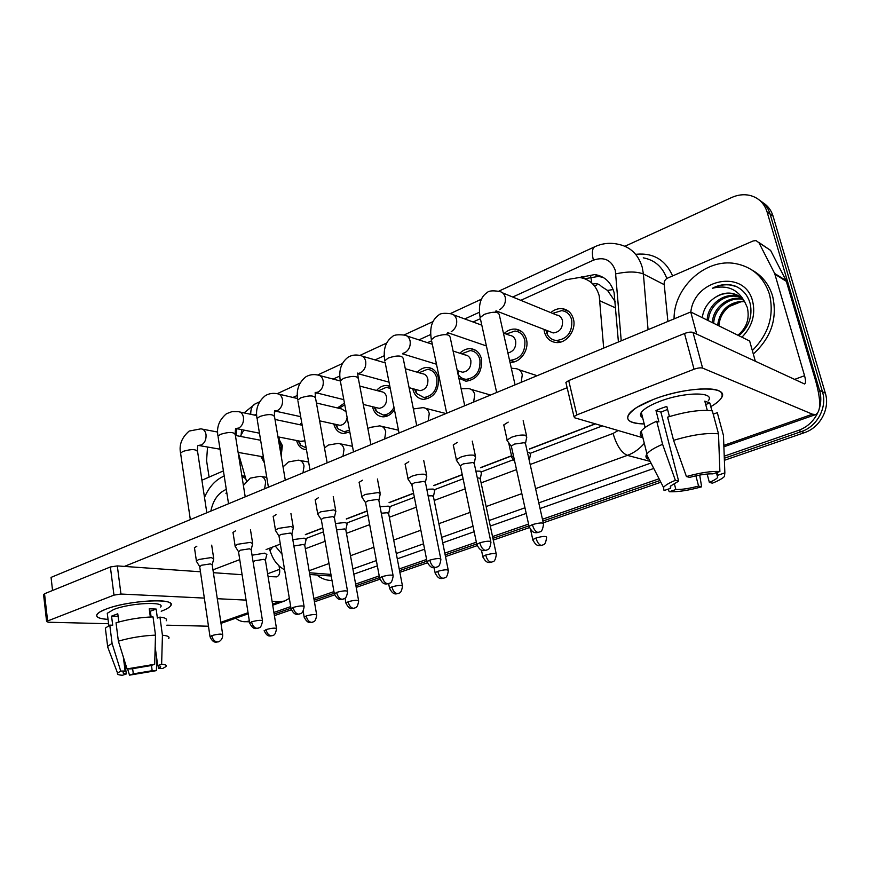 <?xml version="1.0" encoding="UTF-8"?>
<svg xmlns="http://www.w3.org/2000/svg" width="870" height="870" viewBox="0 0 870 870"><rect width="100%" height="100%" fill="white"/><g stroke="black" fill="none" stroke-linecap="round" stroke-linejoin="round"><path stroke-width="1.3" d="M504.317 333.373C507.656 330.285 511.321 328.86 515.323 329.088C521.054 329.828 524.773 333.319 526.491 339.583C529.33 350.273 519.858 363.301 510.103 362.29L509.994 362.29M459.893 353.242C463.09 350.034 466.646 348.511 470.572 348.674C476.205 349.338 479.848 352.807 481.501 359.103C482.284 372.088 477.119 379.472 466.005 381.245L458.86 378.189M417.35 372.251C420.406 368.945 423.864 367.347 427.714 367.455C433.216 368.053 436.773 371.501 438.382 377.819C439.1 390.402 434.195 397.601 423.69 399.406C418.013 398.862 414.381 395.371 412.782 388.933L412.739 388.651M394.436 409.694C391.391 414.37 387.596 416.763 383.039 416.839C377.58 416.371 374.056 412.989 372.48 406.681M349.794 431.835L343.976 433.575C338.8 433.195 335.407 429.987 333.797 423.951M306.457 449.67L306.392 449.67C301.488 449.355 298.214 446.299 296.594 440.514M278.052 437.436L282.348 445.527L281.195 456.021M264.349 462.786L260.782 456.402M550.764 312.613C554.255 309.666 558.018 308.339 562.074 308.643C567.893 309.47 571.688 312.993 573.461 319.203C576.538 330.208 566.392 343.737 556.093 342.519C550.058 341.758 546.153 338.202 544.392 331.818L544 329.382M603.682 348.098L599.234 295.844C596.135 285.197 589.588 279.074 579.594 277.486L566.261 279.716L520.793 300.335M615.231 301.705L607.543 290.439L601.398 286.48C599.332 284.055 596.689 283.228 593.471 283.979M305.381 534.702L322.781 528.057M346.336 519.053L367.151 511.103M389.097 502.719L413.587 493.366M433.793 485.645L462.274 474.77M480.544 467.788L511.56 455.934M529.504 449.083L595.461 423.886M238.184 452.411L246.46 481.099M243.741 430.095L240.446 436.403M496.911 311.166L495.563 311.786M480.066 318.812L473.073 321.987M448.746 333.014L446.886 333.862M431.357 340.909L427.464 342.671M384.866 361.996L383.822 362.464M358.701 373.861L357.885 374.23M316.56 392.979L315.168 393.61M276.181 411.292L274.289 412.152M495.791 392.859L496.639 392.359M541.618 373.85L546.458 371.838M376.558 390.467C379.494 387.096 382.833 385.432 386.595 385.486L389.814 386.171M337.429 407.943L344.455 403.104M299.835 424.723L301.716 422.613M249.483 621.876L247.45 621.745L249.483 621.876M817.43 413.457C813.211 421.678 806.871 427.333 798.421 430.422L801.4 431.563L724.318 458.251L801.4 431.563C817.224 426.496 827.435 407.367 822.465 391.815C827.435 407.367 817.224 426.496 801.4 431.563L804.348 432.694L724.395 460.295M659.971 480.523L542.956 521.021L659.971 480.523M528.96 525.861L492.909 538.345L528.96 525.861M476.716 543.946L445.157 554.864L476.716 543.946M426.963 561.161L399.537 570.655L426.963 561.161M379.527 577.582L355.917 585.76L379.527 577.582M334.243 593.264L314.157 600.213L334.243 593.264M290.971 608.239L274.148 614.057L290.971 608.239M624.932 246.253L731.659 197.512C737.684 194.815 743.676 194.086 749.614 195.348C758.368 197.544 764.175 203.047 767.057 211.845L770.08 214.009L822.465 391.815L770.08 214.009C768.254 208.06 764.817 203.526 759.771 200.394C764.817 203.526 768.254 208.06 770.08 214.009L773.082 216.162L825.325 393.153C830.284 408.628 820.105 427.659 804.348 432.694M762.816 202.601C767.84 205.722 771.266 210.235 773.082 216.162M660.852 482.23L543.348 522.794M529.406 527.611L493.279 540.085M477.141 545.653L445.505 556.582M427.366 562.836L399.863 572.329M379.907 579.224L356.211 587.402M334.602 594.862L314.429 601.822M291.319 609.805L274.398 615.645M618.418 341.986L614.089 292.57C611.023 282.185 604.596 276.171 594.786 274.55L579.616 277.497M584.77 278.737L598.625 276.388L603.443 277.563M767.057 211.845L819.573 390.467C821.247 396.328 821.204 402.288 819.42 408.367M209.094 477.119L206.571 460.589L207.538 446.995M249.331 620.973L245.971 621.691C242.23 621.963 238.826 620.799 235.737 618.189M798.421 430.422L724.231 456.174M659.079 478.783L542.543 519.216M528.568 524.077L492.54 536.572M476.358 542.195L444.809 553.135M426.626 559.453L399.221 568.958M379.211 575.907L355.612 584.096M333.949 591.611L313.874 598.571M290.7 606.618L273.887 612.458M530.678 453.139L602.366 425.908M306.022 538.486L323.455 531.864M347.032 522.903L367.869 514.996M389.847 506.644L414.37 497.325M434.674 489.614L463.112 478.804M481.567 471.79L513.398 459.708M502.664 292.907L556.398 314.929C559.519 315.353 561.541 317.224 562.488 320.551C562.944 327.946 559.856 332.079 553.222 332.938L549.709 331.579M552.635 313.385L561.661 310.633C566.805 311.351 570.165 314.462 571.731 319.953C572.514 332.209 567.403 339.061 556.387 340.518C552.232 340.083 549.144 337.93 547.121 334.036L545.881 330.111M526.85 437.153L525.513 435.283C521.728 434.641 517.074 435.304 511.549 437.24L507.145 440.002L507.982 441.71M543.348 523.229L525.556 443.972L524.588 442.645L514.507 444.07L511.31 446.049L511.538 447.093M530.635 454.129L529.362 452.465L527.416 452.248M529.406 460.687L529.09 459.708M513.42 455.597L511.658 457.239L512.528 458.468M503.404 333.047L509.711 335.341C512.778 335.722 514.757 337.593 515.671 340.942C516.225 347.478 513.626 351.491 507.906 352.992M506.144 334.047L514.964 331.035C520.032 331.677 523.316 334.776 524.838 340.311C525.567 352.143 520.749 358.821 510.364 360.332L509.537 360.256M475.651 457.098L474.128 455.282C470.246 454.727 465.667 455.38 460.393 457.239L456.38 459.741L457.141 461.328M490.789 541.466L474.313 463.764L473.204 462.481L463.286 463.895L460.371 465.7L460.578 466.646M453.085 351.023L465.015 354.906C468.016 355.243 469.963 357.102 470.844 360.463C471.235 367.379 468.484 371.294 462.579 372.229L459.838 371.392M461.676 353.818L470.257 350.577C475.237 351.165 478.456 354.231 479.914 359.799C480.599 371.251 476.031 377.765 466.233 379.32C462.905 379.092 460.241 377.526 458.262 374.611L458.022 374.241M426.865 476.086L425.169 474.335C421.21 473.867 416.708 474.52 411.651 476.292L407.986 478.576L408.672 480.033M440.742 558.812L425.474 482.611L424.255 481.371L414.49 482.785L411.825 484.427L411.999 485.297M405.289 368.728L422.178 373.665C425.125 373.969 427.018 375.807 427.866 379.179C428.236 385.878 425.626 389.706 420.036 390.652L417.611 389.988M419.112 372.719L427.431 369.326C432.303 369.848 435.446 372.904 436.86 378.483C437.49 389.586 433.162 395.937 423.886 397.525L416.491 393.457L414.468 389.129M380.32 494.203L378.45 492.518L365.15 494.464L361.8 496.542L362.42 497.901M393.044 575.353L378.896 500.598L377.547 499.391L367.945 500.805L365.509 502.305L365.65 503.099M359.799 386.073L381.093 391.652C383.974 391.935 385.812 393.762 386.628 397.144C386.965 403.637 384.486 407.367 379.189 408.334L377.047 407.802M378.243 390.913L386.345 387.324L390.26 388.433M335.874 511.506L333.841 509.885L320.747 511.81L317.68 513.724L318.235 514.964M347.521 591.121L334.417 517.759L332.938 516.606L323.488 518.02L321.258 519.379L321.389 520.108M393.99 407.399C391.315 412.326 387.726 414.859 383.213 414.99L376.362 411.466L374.165 407.095M481.61 472.791L480.164 471.181L475.857 471.094M496.183 553.744L480.327 479.207L479.283 478.065L477.315 477.945M434.793 490.615L433.184 489.06L426.811 489.266M448.213 570.046L433.477 496.9L432.314 495.791L428.138 495.889M390.043 507.645L388.281 506.144L380.06 506.742M402.397 585.608L388.683 513.8L387.411 512.735L381.288 513.213M674.065 318.898C673.652 287.633 705.483 258.053 735.28 263.556C752.376 266.818 763.773 277.041 769.461 294.234C774.409 315.386 768.688 334.145 752.322 350.523M752.18 270.135C762.229 275.79 769.047 284.436 772.603 296.072C777.66 318.355 771.233 337.669 753.3 354.014M744.448 301.509L740.914 301.803L729.68 306.338C723.111 311.253 719.512 317.757 718.903 325.858M737.869 335.211C746.732 327.859 749.864 318.572 747.265 307.349L744.829 302.118C737.88 289.188 727.07 284.588 712.378 288.285C718.185 285.164 724.144 284.012 730.278 284.805L730.811 285.099C724.732 284.185 718.587 285.24 712.378 288.285M740.685 297.344L736.988 296.431C723.296 294.082 708.658 306.708 708.506 320.736M740.12 296.898L735.715 295.735C721.991 293.386 707.343 306.022 707.19 320.084M742.773 299.345L742.045 299.226C728.429 296.877 713.879 309.383 713.748 323.314M742.273 298.812L740.783 298.53C727.146 296.181 712.584 308.719 712.443 322.672M744.165 301.107C728.766 301.933 719.914 309.981 717.619 325.228M690.823 312.015C694.401 278.617 744.709 268.634 752.604 301.129C755.736 314.581 752.169 326.609 741.925 337.212M738.869 335.711C748.885 327 752.67 316.354 750.223 303.76C747.765 294.974 742.48 288.96 734.345 285.719L730.278 284.805M738.336 295.702L731.844 293.603C726.145 292.788 720.588 294.071 715.151 297.464C720.208 293.984 725.558 292.57 731.213 293.244C737.086 294.147 741.621 297.105 744.829 302.118M715.151 297.464C707.701 302.379 703.417 309.122 702.297 317.67M736.357 286.567L730.811 285.099M204.493 497.39C209.094 486.776 215.662 479.653 224.21 476.02M241.958 476.423L245.688 478.62M241.816 475.542L245.025 476.51M210.855 511.081C213.128 500.109 218.272 492.866 226.298 489.375M226.82 492.735L225.895 493.225L226.82 492.768M653.403 399.45C680.046 388.923 716.652 385.432 721.339 392.685C723.894 396.415 720.382 401.059 710.801 406.638C715.869 403.745 719.294 400.983 721.089 398.351C731.463 385.595 687.496 385.845 653.403 399.45L636.96 407.312C622.724 417.437 624.997 422.983 643.778 423.94C630.445 423.592 625.421 420.417 628.695 414.403C632.109 409.563 640.353 404.572 653.403 399.45M667.91 321.454L664.147 283.75C664.114 281.195 665.224 279.324 667.507 278.139L753.159 240.957L756.03 240.588L758.966 242.763L774.67 273.484L786.121 280.618L815.712 381.06C820.986 400.211 821.008 411.379 815.766 414.544L812.471 414.207L702.601 368.097C700.611 367.553 697.762 367.934 694.053 369.239L684.516 333.493C688.181 332.144 691.008 331.785 693.009 332.416L804.576 383.996C805.859 383.235 805.848 380.462 804.554 375.709L774.67 273.484M758.749 242.371L770.592 250.397L786.121 280.618M566.142 383.496L565.891 382.452L568.708 380.581L576.854 414.881L694.053 369.239M576.854 414.881L573.993 416.654L574.657 417.796L642.897 437.762M568.708 380.581L684.516 333.493M640.483 414.599L641.951 414.946M105.727 609.228C125.041 601.409 168.149 597.864 170.672 603.628C171.999 605.814 168.856 608.347 161.233 611.229L161.211 611.24C166.311 609.337 169.454 607.532 170.64 605.803C177.937 597.733 128.358 600.05 105.727 609.228L100.137 611.817C93.786 616.047 96.429 618.559 108.043 619.375C99.256 618.853 95.58 617.189 97.027 614.394C98.103 612.774 101.007 611.055 105.727 609.228M201.905 480.229L223.416 470.898M239.924 463.732L240.903 463.308M289.34 598.375L284.631 601.018L279.324 601.725L272.092 601.377M246.079 600.115L217.293 598.712M204.33 598.092L120.963 594.036L113.97 595.123L110.37 566.968L117.319 565.913L200.459 571.786M43.587 594.71L44.533 593.742L47.611 620.973L113.97 595.123M47.611 620.973L46.61 621.571L48.383 622.235L108.587 623.725M208.485 626.215L166.844 625.182M44.533 593.742L110.37 566.968M213.389 572.688L242.11 574.722M268.069 576.549L276.758 576.875C279.139 575.766 280.096 573.254 279.607 569.339L279.031 565.804M194.597 548.644L194.391 547.774L196.848 546.229M233.16 533.408L232.932 532.462L235.585 530.787M315.44 500.935L315.157 499.804L318.289 497.814M359.397 483.589L359.082 482.361L362.496 480.196M405.409 465.461L405.05 464.112L408.78 461.742M453.618 446.473L453.216 445.005L457.294 442.406M273.397 517.519L273.147 516.486L276.029 514.659M504.176 426.561L503.73 424.973L508.2 422.113M52.559 590.48L51.058 577.397L690.736 311.971L749.646 341.018L755.388 361.431M124.41 566.413L567.131 387.705M595.189 423.81L529.46 448.92M511.527 455.771L480.501 467.625M462.242 474.607L433.76 485.493M413.565 493.203L389.064 502.566M367.118 510.951L346.303 518.901M322.759 527.905L305.348 534.55M280.336 544.109L266.089 549.557M239.739 559.627L212.965 569.861M508.917 443.961L508.548 442.504M690.736 311.971L696.718 334.134M686.43 476.553L689.671 477.38C699.034 474.857 706.81 473.682 713.008 473.846L719.881 471.507C711.29 471.029 700.143 472.704 686.43 476.553L673.565 440.35L667.584 417.154C686.093 411.521 701.013 409.422 712.334 410.868L718.5 433.847L719.881 471.507M717.271 472.399L717.685 477.467C716.347 478.989 713.574 480.642 709.365 482.404L707.158 474.03M667.584 409.433L660.928 412.152L678.643 481.153L670.792 485.895L670.629 488.309L664.038 490.549L663.516 487.439C665.126 485.308 669.073 482.948 675.37 480.349L678.643 481.153M642.299 436.664C640.015 435.337 639.668 433.499 641.244 431.183C643.528 428.051 648.683 424.723 656.709 421.221L658.905 421.917L655.98 410.499L661.146 408.378L666.801 406.41L669.432 416.578M642.636 417.665C640.32 416.415 639.885 414.675 641.31 412.434C643.833 408.889 649.857 405.257 659.384 401.538C683.983 391.772 715.716 391.533 708.289 400.798M718.011 475.194L724.851 472.878L723.459 435.489L717.304 412.674L713.215 414.163M717.304 412.674L718.392 416.676M663.516 487.439L646.584 454.466C645.409 456.424 645.855 457.968 647.922 459.077L646.943 455.151M646.584 454.466L646.965 453.912C649.292 450.932 654.501 447.724 662.603 444.309L675.37 480.349M656.709 421.221L662.603 444.309M724.851 472.878L724.438 476.499C722.328 478.598 718.315 480.827 712.399 483.176L709.365 482.404M695.891 475.836L698.566 486.058L701.622 486.808L699.719 475.063M701.622 486.808C688.594 490.43 677.817 492.083 669.291 491.746L675.849 489.527L674.25 483.296M667.986 489.212L669.291 491.746M698.566 486.058C689.562 488.462 681.993 489.614 675.849 489.527M711.91 410.792L709.822 402.995L704.809 401.135L707.288 410.379M673.565 440.35C692.205 434.782 707.179 432.618 718.5 433.847M670.237 486.787L670.629 488.309M655.98 410.499L660.928 412.152M705.722 404.517L709.822 402.995M127.042 668.899L131.446 668.856L150.738 665.626L154.675 664.288L127.042 668.899L118.374 641.157L116.036 622.811C127.977 619.299 140.309 617.33 153.033 616.895L155.502 635.122L154.675 664.288M151.119 616.95L150.336 611.218L149.542 611.11M155.175 646.932L157.698 665.572C160.2 665.833 161.124 666.398 160.471 667.257L158.46 668.562L158.057 665.615M150.118 615.394L150.858 615.046M105.607 630.13L105.357 628.129L109.783 625.139L112.698 625.204L111.556 616.134L117.776 613.785L118.831 621.985M107.51 615.133L107.271 613.285L113.655 609.511C130 602.91 165.833 601.192 160.635 607.064M157.698 665.572L161.635 664.234L162.429 635.231L159.95 617.113L157.372 618.059L156.143 609.054L149.227 608.793L150.336 616.982M159.95 617.113C165.289 617.689 167.388 618.907 166.235 620.767M162.429 635.231C167.79 635.709 169.878 636.829 168.704 638.591M108.217 648.411L107.63 646.301L112.089 643.43L120.712 671.074L125.117 671.02L123.333 657.024M109.783 625.139L112.089 643.43M161.635 664.234C165.594 664.539 167.018 665.332 165.887 666.627L162.636 668.519L158.46 668.562M151.467 665.376L152.174 670.694L156.372 670.639L156.861 659.416M156.372 670.639L129.51 675.153L133.317 673.858L132.621 668.541M127.575 668.899L129.51 675.153M124.715 661.45L126.313 673.956L122.496 675.261C118.516 675.022 116.874 674.315 117.559 673.108L120.712 671.074M152.174 670.694L133.317 673.858M126.313 673.956C123.627 673.717 122.616 673.152 123.279 672.249L125.117 671.02M118.374 641.157C130.38 637.699 142.756 635.687 155.502 635.122M111.556 616.134L118.102 616.341M150.336 611.218L156.143 609.054M316.419 402.995L341.649 408.943L346.053 411.695M339.05 408.334L344.77 404.822M293.386 528.036L291.2 526.481L278.313 528.405L275.485 530.156L275.986 531.298M304.043 606.194L291.885 534.169L290.308 533.06L280.999 534.463L278.944 535.713L279.053 536.377M347.119 417.469C346.162 422.298 343.77 424.908 339.963 425.31L338.049 424.886M349.468 430.095L344.128 431.77L337.777 428.692L335.428 424.31M301.401 425.06L302.031 424.386M252.724 543.848L250.386 542.358L237.695 544.272L235.096 545.881L235.552 546.936M262.457 620.593L251.191 549.862L249.505 548.807L240.337 550.199L238.543 551.961M304.913 440.872L300.541 441.286M306.142 447.887L300.639 445.201L298.171 440.818M278.52 440.22L281.053 446.092L280.727 453.226M213.781 558.997L211.301 557.572L198.806 559.475L196.402 560.954L196.805 561.922M222.644 634.371L212.215 564.891L210.42 563.89L201.394 565.272L199.741 566.881M263.86 459.806L262.305 456.674M347.217 523.936L345.314 522.489L335.45 523.522M358.581 600.496L345.836 529.971L344.455 528.938L336.581 529.906M306.207 539.541L304.152 538.149L292.82 539.661M316.647 614.731L304.783 545.457L303.304 544.468L293.886 546.023M266.894 554.494L264.697 553.157L252.05 555.212M276.464 628.368L265.437 560.291L263.849 559.356L255.073 560.704L253.213 561.803M615.721 307.969L600.05 300.9M591.774 283.022L590.774 276.725M607.543 290.439L613.132 289.547M596.744 285.045L594.547 286.012M825.325 393.153L819.573 390.467M585.184 278.552L581.301 276.736M621.223 340.822L615.34 270.537C611.425 259.934 604.095 256.487 593.373 260.184L512.735 297.029M593.373 260.184C591.698 252.844 592.165 248.363 594.797 246.743C602.225 243.35 609.859 242.491 617.689 244.165C630.13 246.525 638.33 254.268 642.277 267.416L643.398 273.996L664.234 284.675M636.535 254.236C653.49 252.768 665.517 260 672.619 275.921M666.811 278.509C662.548 266.883 654.708 259.989 643.267 257.835M653.772 468.451L540.139 508.493M526.209 513.409L490.299 526.056M474.172 531.744L442.732 542.826M424.603 549.209L397.285 558.834M377.341 565.87L353.818 574.156M332.003 580.507C326.457 580.497 321.421 578.67 316.887 575.005M644.3 443.33C639.504 448.963 633.86 452.976 627.368 455.369L650.129 461.361M615.884 273.832C627.531 271.364 636.699 271.418 643.398 273.996L648.063 329.687M309.459 572.775L330.926 574.418M324.988 575.614L331.198 575.973M530.254 464.471L613.078 433.434C616.569 445.364 621.332 452.683 627.368 455.369L535.67 488.603M521.826 493.616L486.145 506.557M470.126 512.365L438.871 523.686M420.862 530.221L393.697 540.063M373.872 547.252L350.49 555.723M329.012 563.51L309.111 570.72M352.872 568.926L376.362 560.584M396.263 553.516L423.549 543.815M441.634 537.388L473.019 526.241M489.125 520.521L524.969 507.786M538.867 502.849L650.977 463.025M479.413 312.254L464.754 318.953M430.726 334.493L418.927 339.887M384.246 355.732L375.09 359.908M339.833 376.025L333.134 379.081M297.355 395.437L292.918 397.459M256.672 414.011L254.355 415.077M241.653 429.682L241.131 434.804M275.268 546.045L282 554.146M305.348 548.731L325.119 541.325M346.445 533.332L369.663 524.632M389.347 517.258L416.317 507.156M434.195 500.457L465.211 488.831M481.11 482.883L516.519 469.615M613.078 433.434L618.211 430.541M270.7 552.765L270.005 550.612L272.68 547.034M244.068 412.891L255.301 403.821C252.104 405.507 250.593 409.009 250.756 414.316M532.396 524.61C533.614 529.058 535.452 531.668 537.921 532.451L540.15 531.755C541.738 531.581 542.869 529.014 543.543 524.055C543.261 522.457 539.541 522.642 532.396 524.61L529.069 526.35L529.264 527.176M515.073 384.866L499.38 315.179C498.684 311.547 493.66 311.275 484.307 314.353L480.142 317.604C478.119 305.218 480.479 296.866 487.211 292.548C488.712 290.797 492.627 290.417 498.956 291.385C502.186 291.798 504.285 293.777 505.242 297.312C505.992 302.673 504.143 306.805 499.695 309.698M496.661 392.5L480.555 319.486M535.996 537.997C537.16 542.238 538.911 544.718 541.249 545.436L543.369 544.761C544.892 544.598 545.979 542.14 546.621 537.377C546.317 535.931 542.771 536.137 535.996 537.997L532.788 539.617L532.962 540.346M511.332 368.228L515.627 368.63C519.042 368.956 521.271 370.99 522.294 374.709L521.173 382.332M479.827 542.804C480.99 547.154 482.828 549.688 485.373 550.405L487.591 549.709C489.136 549.557 490.256 547.056 490.952 542.227C490.56 540.694 486.852 540.89 479.827 542.804L476.814 544.381L476.977 545.142M464.732 405.757L450.203 337.462C449.377 333.971 444.363 333.721 435.163 336.701L431.368 339.659C429.421 328.033 431.879 319.834 438.741 315.07C440.176 313.363 444.081 312.917 450.442 313.722C453.607 314.092 455.652 316.06 456.576 319.616C457.261 324.88 455.478 328.903 451.225 331.677M446.691 413.239L431.727 341.388M429.791 560.128C430.889 564.38 432.738 566.838 435.348 567.49L437.545 566.805C439.056 566.664 440.166 564.228 440.883 559.508C440.394 558.061 436.696 558.257 429.791 560.128L427.039 561.563L427.192 562.259M416.73 425.669L403.278 358.712C402.331 355.362 397.34 355.123 388.281 358.027L384.812 360.724C382.963 349.642 385.508 341.595 392.446 336.581C393.849 334.906 397.742 334.406 404.126 335.07C407.225 335.396 409.215 337.342 410.107 340.92C410.727 346.075 409.009 350.001 404.941 352.676L402.538 353.47M399.025 433.01L385.116 362.301M382.104 576.636C383.137 580.801 384.997 583.183 387.661 583.781L389.793 583.128C391.282 583.009 392.403 580.627 393.164 575.983C392.566 574.602 388.879 574.82 382.104 576.636L379.592 577.941L379.712 578.583M365.509 502.305L379.592 577.941C382.746 585.184 385.921 583.726 386.117 583.998L388.672 583.65L389.608 588.675M386.606 343.074L359.832 355.46C362.899 355.765 364.834 357.7 365.683 361.278C366.248 366.346 364.595 370.174 360.702 372.751L357.885 373.545M370.924 444.679L358.451 379.005C357.407 375.786 352.426 375.579 343.509 378.385L340.322 380.853L340.594 382.3M336.603 592.383C337.582 596.461 339.43 598.778 342.149 599.321L344.281 598.68C345.727 598.56 346.847 596.244 347.63 591.709C346.934 590.393 343.258 590.621 336.603 592.383L334.406 594.166M321.258 519.379L334.297 593.579C337.843 601.344 341.649 599.223 341.116 599.539L343.182 599.18M327.153 462.84L315.603 398.406C314.44 395.306 309.47 395.121 300.705 397.851L297.779 400.113C296.007 390.304 298.704 382.539 305.87 376.819C309.437 374.731 313.32 374.122 317.539 374.992C320.486 375.264 322.368 377.178 323.183 380.755C323.694 385.736 322.096 389.466 318.366 391.957L315.244 392.696M310.014 469.952L298.008 401.429M485.721 555.049C486.83 559.203 488.592 561.618 490.995 562.27L493.094 561.607C494.584 561.454 495.661 559.062 496.324 554.407C495.922 553.037 492.387 553.244 485.721 555.049L482.806 556.539L482.948 557.202M461.111 388.76L468.256 388.564C471.594 388.857 473.748 390.869 474.737 394.599L473.639 402.06M437.762 571.329C438.806 575.396 440.568 577.734 443.047 578.332L445.103 577.691C446.582 577.539 447.658 575.19 448.344 570.655C447.832 569.339 444.309 569.567 437.762 571.329L435.087 572.678L435.217 573.297M413.37 408.954L422.972 407.638C426.213 407.899 428.312 409.89 429.258 413.62L428.171 420.917M398.058 593.59L399.265 593.057C400.689 592.938 401.777 590.643 402.505 586.173C401.907 584.923 398.395 585.151 391.946 586.869L389.499 588.109C393.044 595.678 396.742 593.579 396.231 593.895L397.242 593.677C394.708 593.133 392.946 590.861 391.946 586.869M367.89 428.714L369.793 427.453L379.624 425.898C382.789 426.126 384.823 428.105 385.736 431.824L384.66 438.969M729.68 306.338C734.193 302.934 739.098 301.303 744.394 301.444M723.829 445.386L812.471 414.207M794.245 379.516L804.554 375.709M786.426 281.401L774.985 274.278M693.009 332.416L702.601 368.097M770.592 250.397L758.966 242.763M220.839 622.3L248.048 612.73M272.538 604.117L279.324 601.725M267.623 573.765L279.607 569.339M117.319 565.913L120.963 594.036M293.136 607.434C294.071 611.425 295.92 613.676 298.671 614.176L300.759 613.557C302.216 613.426 303.336 611.142 304.13 606.716C303.347 605.476 299.682 605.705 293.136 607.434L291.113 609.054M278.944 535.713L291.026 608.521C293.984 615.525 297.094 614.1 297.214 614.361L299.726 614.013M285.295 480.207L274.583 416.958C273.321 413.989 268.373 413.826 259.738 416.491L257.041 418.557C255.312 409.27 258.075 401.635 265.328 395.665C268.895 393.566 272.778 392.903 276.997 393.697C279.868 393.936 281.695 395.85 282.467 399.417C282.946 404.3 281.391 407.954 277.813 410.357L274.496 411.01M268.395 487.211L257.248 419.764M251.571 621.822C252.463 625.737 254.301 627.922 257.096 628.379L259.151 627.77C260.565 627.672 261.696 625.443 262.533 621.071C261.663 619.886 258.009 620.136 251.571 621.822L249.712 623.311M238.456 551.352L249.625 622.822C252.963 630.326 256.693 628.26 256.128 628.564L258.172 628.205M245.209 496.835L235.291 434.728C233.932 431.879 229.006 431.748 220.501 434.337L218.011 436.24C216.304 427.453 219.12 419.96 226.461 413.728L232.051 411.608L238.141 411.63C240.936 411.847 242.708 413.739 243.448 417.306C243.872 422.102 242.371 425.669 238.935 427.996L235.542 428.562M228.538 503.752L218.185 437.338M211.791 635.589C212.639 639.428 214.477 641.56 217.304 641.973L218.283 641.832C217.924 642.267 222.84 640.461 222.72 634.817C221.763 633.686 218.12 633.947 211.791 635.589L210.072 636.949M199.654 566.337L209.996 636.514C212.758 643.311 216.086 641.929 216.173 642.147L218.392 641.788M206.81 512.767L197.62 451.769C196.163 449.04 191.248 448.931 182.874 451.443L180.579 453.194C178.883 444.918 181.743 437.545 189.171 431.063L200.861 428.845C203.58 429.04 205.298 430.911 206.005 434.467C206.397 439.187 204.939 442.667 201.633 444.918L198.316 445.429M190.334 519.607L180.732 454.205M348.152 601.736C349.098 605.64 350.86 607.847 353.437 608.347L355.449 607.738C356.852 607.63 357.929 605.389 358.668 601.007C357.994 599.821 354.481 600.061 348.152 601.736L345.999 603.389M345.064 598.158L345.901 602.877C348.946 609.75 351.882 608.271 352.035 608.543L354.373 608.217M324.499 448.028L328.284 445.059L338.115 443.395C341.192 443.602 343.161 445.56 344.031 449.268L342.965 456.271M306.229 615.949C307.132 619.788 308.894 621.941 311.514 622.398L313.483 621.8C314.886 621.68 315.962 619.483 316.724 615.199C315.962 614.079 312.46 614.329 306.229 615.949L304.239 617.472M303.184 611.229L304.152 617.004C307.501 624.323 311.112 622.278 310.557 622.583L312.471 622.257M283.044 466.918L288.47 461.948L298.312 460.176C301.303 460.36 303.206 462.307 304.032 465.994L302.988 472.856M266.068 629.575C266.938 633.338 268.689 635.437 271.342 635.85L273.289 635.274C274.648 635.187 275.736 633.034 276.529 628.803C275.692 627.727 272.212 627.988 266.068 629.575L264.23 630.978M264.165 630.543C267.036 637.21 269.928 635.752 270.015 636.024L272.321 635.698M243.393 485.438L250.255 478.152L260.108 476.292C263.023 476.455 264.861 478.369 265.654 482.056L264.621 488.777M562.074 308.643L568.86 311.503M386.595 385.486L389.847 386.367M427.714 367.455L432.423 368.869M470.572 348.674L475.89 350.447M515.323 329.088L521.326 331.339M598.625 276.388L594.786 274.55M245.971 621.691L249.472 621.8M309.753 574.472L324.728 575.603M269.298 548.328L270.005 550.612C271.897 556.343 274.267 560.737 277.095 563.803C279.324 565.848 277.65 565.326 284.631 569.991M236.064 435.565L236.847 428.736M594.797 246.743L498.575 291.265M481.404 299.215L450.181 313.657M432.901 321.65L403.984 335.026M342.345 363.551L317.604 375.003M300.009 383.137L277.171 393.708M259.456 401.896L255.301 403.821M503.806 424.854L507.145 440.002M525.578 443.156L526.611 437.469M538.737 532.396L536.181 532.744C535.866 532.462 532.571 533.962 529.069 526.35L511.31 446.049M553.222 332.938L495.987 310.818M547.491 330.73L547.121 334.036M556.387 340.518L560.53 342.084M523.153 420.743L526.524 435.685M511.201 446.266L506.992 440.307M537.138 375.709L519.064 369.761M529.417 459.969L530.428 454.412M541.988 545.381L539.617 545.697C539.389 545.425 536.192 546.925 532.788 539.617L530.624 529.83M508.624 442.612L511.788 456.967M514.746 461.622L511.658 457.239M481.806 325.173L453.705 314.918M453.281 444.896L456.38 459.741M474.335 463.014L475.422 457.392M486.232 550.329L483.709 550.666C483.481 550.384 480.196 551.885 476.814 544.381L460.371 465.7M486.395 345.955L447.55 332.612M510.364 360.332L514.551 361.746M472.247 441.112L475.368 455.749M460.273 465.896L456.239 460.023M432.325 344.248L407.008 336.005M405.115 464.004L407.986 478.576M425.506 481.936L426.659 476.358M436.229 567.403L434.228 567.74C434.75 567.425 430.824 569.611 427.039 561.563L411.825 484.427M462.579 372.229L457.25 370.598M436.49 364.236L402.56 353.851M457.935 370.805L458.262 374.611M466.233 379.32L470.442 380.581M423.733 460.513L426.615 474.857M411.738 484.612L407.856 478.837M357.624 373.078L358.157 377.536M353.514 451.9L340.322 380.853C338.56 370.315 341.192 362.409 348.207 357.146C351.774 355.069 355.656 354.503 359.875 355.471M385.236 362.877L362.409 356.211M359.147 482.263L361.8 496.542M378.939 499.989L380.136 494.454M420.036 390.652L409.085 387.661M389.02 382.158L357.885 373.643M415.838 389.499L416.491 393.457M423.886 397.525L428.094 398.645M377.439 479.011L380.114 493.083M365.422 502.469L361.681 496.781M315.19 392.359L315.353 397.068M340.279 380.962L319.779 375.579M378.374 390.945L378.765 390.402M315.223 499.695L317.68 513.724M334.45 517.215L335.7 511.734M315.255 392.555L343.813 399.656M379.189 408.334L363.279 404.43M375.383 407.399L376.362 411.466M383.213 414.99L387.4 415.99M333.221 496.672L335.689 510.483M321.182 519.531L317.572 513.942M490.549 395.045L471.257 389.434M480.36 478.554L481.414 473.052M491.767 562.194L489.408 562.509C489.179 562.227 486.134 563.749 482.806 556.539L481.469 550.177M445.94 413.544L425.593 408.313M433.499 496.302L434.608 490.854M443.841 578.245L441.536 578.561C441.34 578.289 438.262 579.735 435.087 572.678L434.108 567.74M398.471 430.193L381.93 426.42M388.716 513.256L389.88 507.862M735.705 295.735L736.988 296.431M740.783 298.53L742.045 299.226M731.213 293.244L731.844 293.603M723.883 446.799L815.766 414.544M565.891 382.452L573.993 416.654M220.991 623.366L248.222 613.807M272.712 605.205L284.631 601.018M43.543 594.373L46.61 621.571M717.685 477.467L716.423 472.693M645.116 427.496L641.31 412.434M646.965 453.912L641.244 431.183M160.471 667.257L160.33 666.224M108.826 625.595L107.271 613.285M107.63 646.301L105.357 628.129M117.559 673.108L107.499 646.508M274.539 410.814L274.376 415.74M297.562 398.547L278.987 394.164M339.235 408.378L339.974 407.41M273.213 516.388L275.485 530.156M291.928 533.669L293.233 528.242M339.963 425.31L319.627 420.841M300.683 416.676L275.137 411.064M336.505 424.549L337.777 428.692M344.128 431.77L348.272 432.651M290.939 513.55L293.233 527.1M278.878 535.855L275.388 530.352M235.585 428.518L235.107 433.619M302.173 425.223L275.007 419.46M256.726 415.577L239.913 412.01M301.585 425.093L302.053 424.527M232.997 532.364L235.096 545.881M251.234 549.416L252.583 544.044M235.683 428.453L259.467 433.195M302.238 441.623L277.954 436.838M299.095 441.003L300.639 445.201M250.462 529.699L252.594 543M238.391 551.482L235.009 546.066M198.208 445.494C197.675 445.375 197.425 447.126 197.457 450.758M260.63 440.263L235.411 435.446M217.696 432.064L202.438 429.149M278.204 438.317L279.161 438.502M194.456 547.676L196.402 560.954M212.258 564.489L213.639 559.171M198.349 445.418L220.034 449.203M263.371 456.859L238.119 452.4M263.077 456.804L263.545 457.924M211.693 545.153L213.661 558.214M199.6 566.457L196.326 561.128M352.47 446.299L340.148 443.809M345.868 529.482L347.065 524.142M308.622 462.024L300.106 460.502M304.826 545.011L306.066 539.726M266.764 477.347L261.707 476.542M265.47 559.889L266.764 554.668"/></g></svg>
